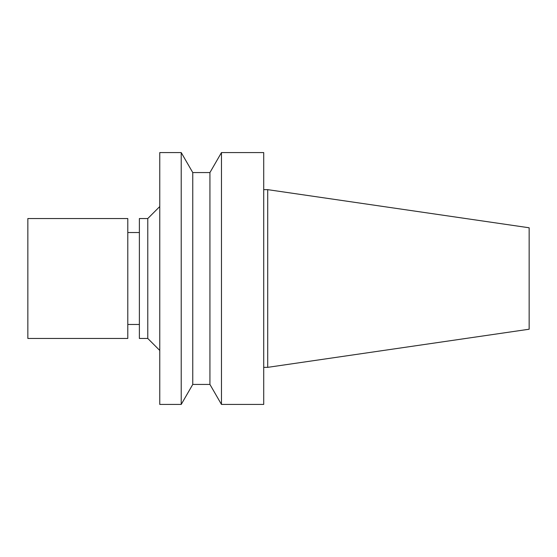 <?xml version="1.0" encoding="UTF-8"?>
<svg xmlns="http://www.w3.org/2000/svg" width="557" height="557" viewBox="0 0 557 557"><rect width="100%" height="100%" fill="white"/><g stroke="black" fill="none" stroke-linecap="round" stroke-linejoin="round"><path stroke-width="0.84" d="M267.708 189.652L267.708 367.348L529.15 329.222L529.15 227.778L267.708 189.652L263.712 189.652M267.708 367.348L263.712 367.348M263.712 404.424L263.712 152.576L221.47 152.576L221.47 404.424L263.712 404.424M221.47 404.424L209.933 384.434L209.933 172.566L221.47 152.576M209.933 384.434L192.764 384.434L192.764 172.566L181.22 152.576L159.768 152.576L159.768 404.424L181.22 404.424L181.22 152.576M192.764 384.434L181.22 404.424M159.768 350.457L147.779 338.461L147.779 218.539L159.768 206.543M147.779 338.461L139.382 338.461L139.382 218.539L147.779 218.539M139.382 324.473L127.79 324.473M27.85 338.461L27.85 218.539L127.79 218.539L127.79 338.461L27.85 338.461M209.933 172.566L192.764 172.566M139.382 232.527L127.79 232.527"/></g></svg>
